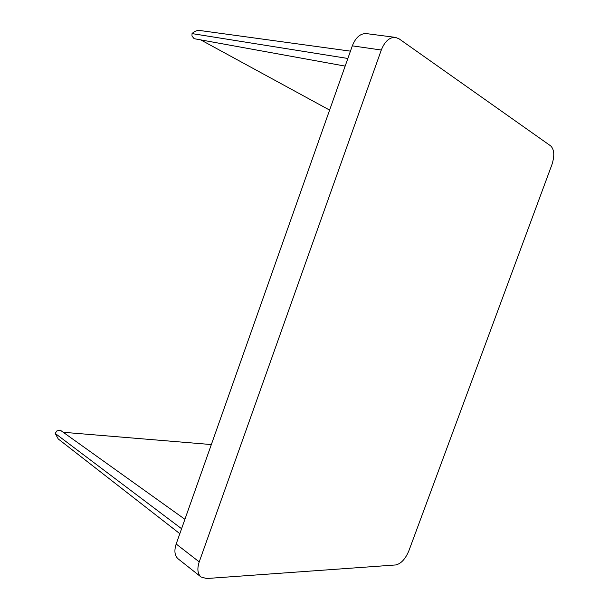 <?xml version="1.0" encoding="UTF-8"?>
<svg xmlns="http://www.w3.org/2000/svg" width="609" height="609" viewBox="0 0 609 609"><rect width="100%" height="100%" fill="white"/><g stroke="black" fill="none" stroke-linecap="round" stroke-linejoin="round"><path stroke-width="0.91" d="M201.031 576.982L178.14 558.856C174.654 555.728 173.999 550.78 176.176 544.004L352.322 45.85C355.694 37.431 360.368 33.35 366.344 33.602L395.439 37.385L399.085 38.839L550.719 145.916C554.327 149.578 554.723 155.828 551.914 164.666L408.806 550.962C405.335 559.115 400.973 563.774 395.721 564.954L206.603 578.527L201.031 576.982C197.575 573.868 196.973 568.836 199.227 561.894L381.303 50.022C384.774 41.366 389.486 37.149 395.439 37.385M184.915 519.294L60.108 430.053L56.782 430.989L55.206 433.433L181.581 528.719M55.206 433.433L58.236 438.96L179.822 533.69M63.214 432.276L211.338 444.562M329.606 110.092L200.734 39.882M350.449 51.148L200.011 30.526C197.095 30.191 194.438 31.211 192.041 33.594L191.964 36.022L194.149 38.687L345.158 66.107M192.041 33.594L347.861 58.472M176.176 544.004L199.227 561.894M352.322 45.85L381.303 50.022"/></g></svg>
